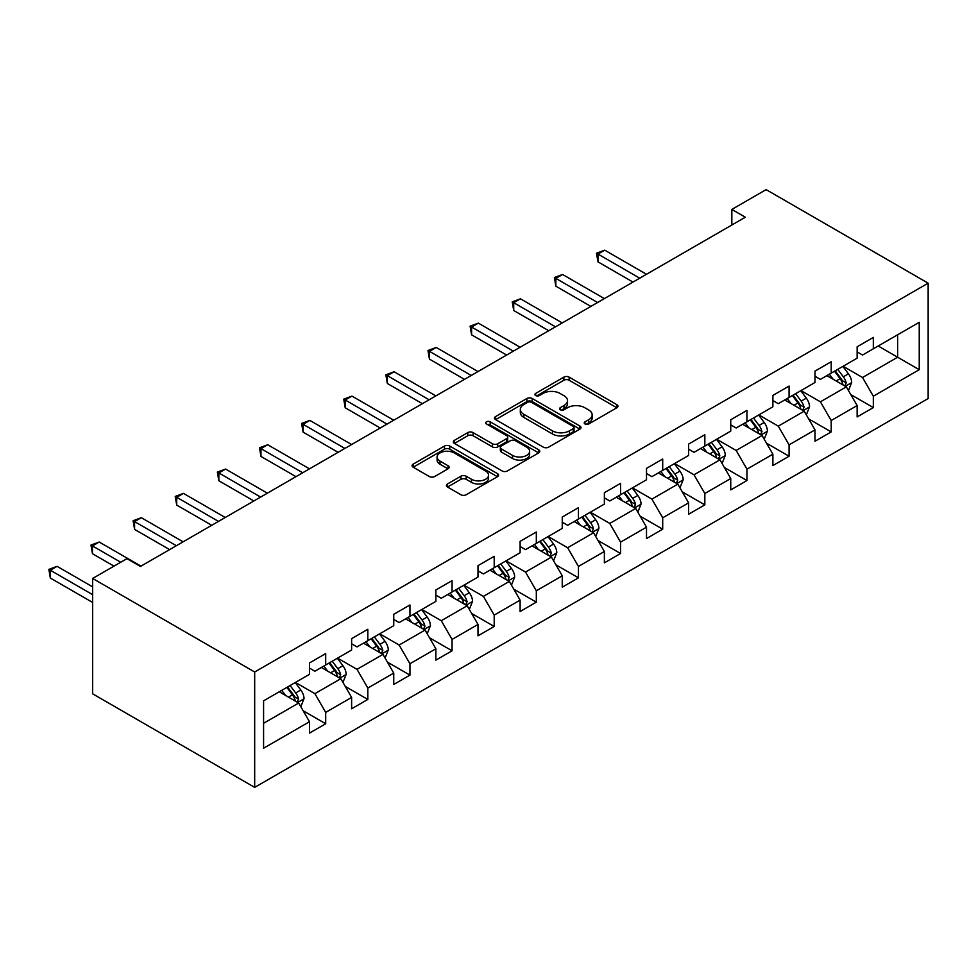 <?xml version="1.0" encoding="UTF-8"?>
<svg xmlns="http://www.w3.org/2000/svg" width="977" height="977" viewBox="0 0 977 977"><rect width="100%" height="100%" fill="white"/><g stroke="black" fill="none" stroke-linecap="round" stroke-linejoin="round"><path stroke-width="1.47" d="M585.003 423.994A2.626 1.514 0 0 0 588.716 423.994L616.878 407.739A3.749 2.162 0 0 0 617.977 406.212A3.749 2.162 0 0 0 616.878 404.673L569.164 377.134A3.749 2.162 0 0 0 563.863 377.134L535.701 393.389A2.626 1.514 0 0 0 534.932 394.464A2.626 1.514 0 0 0 535.701 395.538A2.626 1.514 0 0 0 539.414 395.538L543.065 393.426A11.993 6.924 0 0 1 560.029 393.426L563.998 395.722A11.993 6.924 0 0 1 567.515 400.619A11.993 6.924 0 0 1 563.998 405.516L560.358 407.629A2.626 1.514 0 0 0 559.589 408.691A2.626 1.514 0 0 0 560.358 409.766A2.626 1.514 0 0 0 564.071 409.766L567.71 407.665A11.993 6.924 0 0 1 584.673 407.665L588.655 409.961A11.993 6.924 0 0 1 592.16 414.859A11.993 6.924 0 0 1 588.655 419.756L585.003 421.856A2.626 1.514 0 0 0 584.234 422.931A2.626 1.514 0 0 0 585.003 423.994L585.003 421.856M447.503 483.945A3.749 2.162 0 0 0 446.404 485.484A3.749 2.162 0 0 0 447.503 487.01L460.888 494.741A3.749 2.162 0 0 0 466.188 494.741L497.476 476.678A3.749 2.162 0 0 0 498.563 475.152A3.749 2.162 0 0 0 497.476 473.625L449.762 446.074A3.749 2.162 0 0 0 444.462 446.074L413.186 464.136A3.749 2.162 0 0 0 412.086 465.663A3.749 2.162 0 0 0 413.186 467.189L429.355 476.532A3.749 2.162 0 0 0 434.655 476.532L448.04 468.801A3.749 2.162 0 0 0 449.139 467.275A3.749 2.162 0 0 0 448.04 465.736L440.016 461.107A10.026 5.789 0 0 1 437.085 457.016A10.026 5.789 0 0 1 443.277 451.667A10.026 5.789 0 0 1 454.195 452.925L485.606 471.061A10.026 5.789 0 0 1 488.549 475.152A10.026 5.789 0 0 1 482.357 480.501A10.026 5.789 0 0 1 471.427 479.243L466.188 476.226A3.749 2.162 0 0 0 460.888 476.226L447.503 483.945L447.503 487.01L460.888 479.341L460.888 476.226M928.15 283.171L766.127 189.623L731.834 209.432L745.329 217.224L140.444 566.452L126.949 558.661L92.656 578.457L254.679 672.005L928.15 283.171L928.15 398.543L254.679 787.377L254.679 672.005M543.322 447.148A3.749 2.162 0 0 0 548.622 447.148L579.898 429.086A3.749 2.162 0 0 0 580.997 427.56A3.749 2.162 0 0 0 579.898 426.033L532.196 398.482A3.749 2.162 0 0 0 526.896 398.482L495.62 416.544A3.749 2.162 0 0 0 494.521 418.071A3.749 2.162 0 0 0 495.62 419.597L543.322 447.148M487.523 424.568A2.626 1.514 0 0 1 490.185 424.934L490.185 421.82L538.693 449.823A3.749 2.162 0 0 1 539.78 451.35A3.749 2.162 0 0 1 538.693 452.888L507.405 470.938A3.749 2.162 0 0 1 502.105 470.938L454.403 443.399L454.403 440.334A3.749 2.162 0 0 0 453.304 441.86A3.749 2.162 0 0 0 454.403 443.399M454.403 440.334L467.788 432.603A3.749 2.162 0 0 1 473.088 432.603L492.432 443.778A3.749 2.162 0 0 0 497.733 443.778L506.611 438.649A3.749 2.162 0 0 0 507.71 437.122A3.749 2.162 0 0 0 506.611 435.595L486.473 423.957A2.626 1.514 0 0 1 485.703 422.894A2.626 1.514 0 0 1 487.328 421.49A2.626 1.514 0 0 1 490.185 421.82M303.151 710.743L325.695 723.762L325.695 712.38L351.622 697.419L351.622 708.789L367.816 699.447L367.816 688.064L393.743 673.092L393.743 684.474L409.949 675.119L409.949 663.737L435.864 648.777L435.864 660.147L452.07 650.804L452.07 639.422L477.997 624.45L477.997 635.832L494.203 626.477L494.203 615.095L520.118 600.134L520.118 611.504L536.324 602.15L536.324 590.78L562.251 575.807L562.251 587.189L578.445 577.834L578.445 566.452L604.372 551.492L604.372 562.862L620.578 553.507L620.578 542.137L646.505 527.165L646.505 538.547L662.699 529.192L662.699 517.81L688.626 502.85L688.626 514.22L704.832 504.865L704.832 493.495L730.747 478.522L730.747 489.904L746.953 480.55L746.953 469.168L772.88 454.195L772.88 465.577L789.074 456.222L789.074 444.853L815.001 429.88L815.001 441.262L831.207 431.907L831.207 420.525L857.134 405.553L857.134 416.935L873.328 407.58L873.328 396.21L919.235 369.697L919.235 322.3L897.631 334.781L897.631 357.228L919.235 369.697M325.695 723.762L309.489 733.116L309.489 721.734L263.582 748.235L263.582 700.839L309.489 674.338L309.489 662.956L325.695 653.601L325.695 664.983L351.622 650.023L351.622 638.64L367.816 629.286L367.816 640.668L393.743 625.695L393.743 614.313L409.949 604.958L409.949 616.34L435.864 601.38L435.864 589.998L452.07 580.643L452.07 592.025L477.997 577.053L477.997 565.671L494.203 556.316L494.203 567.698L520.118 552.738L520.118 541.356L536.324 532.001L536.324 543.383L562.251 528.41L562.251 517.028L578.445 507.674L578.445 519.056L604.372 504.095L604.372 492.713L620.578 483.359L620.578 494.741L646.505 479.768L646.505 468.386L662.699 459.031L662.699 470.413L688.626 455.453L688.626 444.071L704.832 434.716L704.832 446.098L730.747 431.126L730.747 419.744L746.953 410.389L746.953 421.771L772.88 406.811L772.88 395.429L789.074 386.074L789.074 397.456L815.001 382.483L815.001 371.101L831.207 361.746L831.207 373.129L857.134 358.168L857.134 346.786L873.328 337.431L873.328 348.813L919.235 322.3M321.372 667.474L340.814 678.71L314.887 693.67L295.445 682.447M309.489 668.097L314.887 671.223L325.695 664.983M314.887 693.67L325.695 712.38M340.814 678.71L351.622 697.419M363.493 643.159L382.947 654.382L357.02 669.355L337.578 658.119M351.622 643.782L357.02 646.896L367.816 640.668M357.02 669.355L367.816 688.064M382.947 654.382L393.743 673.092M405.626 618.832L425.068 630.067L399.141 645.028L379.699 633.804M393.743 619.455L399.141 622.581L409.949 616.34M399.141 645.028L409.949 663.737M425.068 630.067L435.864 648.777M447.747 594.517L467.189 605.74L441.274 620.713L421.832 609.477M435.864 595.14L441.274 598.254L452.07 592.025M441.274 620.713L452.07 639.422M467.189 605.74L477.997 624.45M489.88 570.189L509.322 581.425L483.395 596.385L463.953 585.162M477.997 570.812L483.395 573.939L494.203 567.698M483.395 596.385L494.203 615.095M509.322 581.425L520.118 600.134M532.001 545.874L551.443 557.098L525.528 572.07L506.074 560.835M520.118 546.497L525.528 549.611L536.324 543.383M525.528 572.07L536.324 590.78M551.443 557.098L562.251 575.807M574.134 521.547L593.576 532.783L567.649 547.743L548.207 536.52M562.251 522.17L567.649 525.296L578.445 519.056M567.649 547.743L578.445 566.452M593.576 532.783L604.372 551.492M616.255 497.232L635.697 508.455L609.77 523.428L590.328 512.192M604.372 497.855L609.77 500.969L620.578 494.741M609.77 523.428L620.578 542.137M635.697 508.455L646.505 527.165M658.376 472.905L677.818 484.14L651.903 499.1L632.461 487.877M646.505 473.527L651.903 476.654L662.699 470.413M651.903 499.1L662.699 517.81M677.818 484.14L688.626 502.85M700.509 448.59L719.951 459.813L694.024 474.785L674.582 463.55M688.626 449.212L694.024 452.327L704.832 446.098M694.024 474.785L704.832 493.495M719.951 459.813L730.747 478.522M742.63 424.262L762.072 435.498L736.157 450.458L716.715 439.235M730.747 424.885L736.157 428.011L746.953 421.771M736.157 450.458L746.953 469.168M762.072 435.498L772.88 454.195M784.763 399.947L804.205 411.17L778.278 426.143L758.836 414.907M772.88 400.57L778.278 403.684L789.074 397.456M778.278 426.143L789.074 444.853M804.205 411.17L815.001 429.88M826.884 375.62L846.326 386.855L820.399 401.816L800.957 390.592M815.001 376.243L820.399 379.369L831.207 373.129M820.399 401.816L831.207 420.525M846.326 386.855L857.134 405.553M878.189 346.005L897.631 357.228L862.532 377.501L843.09 366.265M857.134 351.928L862.532 355.042L873.328 348.813M862.532 377.501L873.328 396.21M92.656 578.457L92.656 693.829L254.679 787.377M731.834 209.432L731.834 225.015M263.582 723.298L298.693 703.025L279.251 691.801M298.693 703.025L309.489 721.734M850.784 394.574L873.328 407.58M808.663 418.889L831.207 431.907M766.53 443.216L789.074 456.222M724.409 467.531L746.953 480.55M682.276 491.858L704.832 504.865M640.155 516.174L662.699 529.192M598.034 540.501L620.578 553.507M555.901 564.816L578.445 577.834M513.78 589.143L536.324 602.15M471.647 613.458L494.203 626.477M429.526 637.786L452.07 650.804M387.393 662.101L409.949 675.119M345.272 686.428L367.816 699.447M586.053 424.372L588.655 422.87A11.993 6.924 0 0 0 592.16 417.973L592.16 414.859M567.515 400.619L567.515 403.745A11.993 6.924 0 0 1 563.998 408.642L561.409 410.132M616.829 407.763L569.164 380.248A3.749 2.162 0 0 0 563.863 380.248L536.752 395.905M579.85 429.111L532.196 401.596A3.749 2.162 0 0 0 526.896 401.596L495.669 419.634L495.62 416.544M573.279 428.634A2.626 1.514 0 0 0 574.049 427.56A2.626 1.514 0 0 0 573.279 426.485L531.403 402.304A2.626 1.514 0 0 0 527.69 402.304L523.843 404.527A11.993 6.924 0 0 0 520.326 409.424A11.993 6.924 0 0 0 523.843 414.321L552.469 430.845A11.993 6.924 0 0 0 569.432 430.845L573.279 428.634L573.279 431.749A2.626 1.514 0 0 0 574.049 430.674L574.049 427.56M520.326 409.424L520.326 412.538A11.993 6.924 0 0 0 523.843 417.435L523.843 414.321M573.279 431.749L569.432 433.971A11.993 6.924 0 0 1 552.469 433.971L523.843 417.435M454.452 443.424L467.788 435.73L467.788 432.603M507.71 437.122L507.71 440.236A3.749 2.162 0 0 1 506.611 441.775L497.733 446.892A3.749 2.162 0 0 1 492.432 446.892L473.088 435.73A3.749 2.162 0 0 0 467.788 435.73M490.185 424.934L538.632 452.913M512.51 455.367A10.026 5.789 0 0 0 523.44 456.625A10.026 5.789 0 0 0 529.632 451.276A10.026 5.789 0 0 0 526.688 447.185L515.624 440.798A3.749 2.162 0 0 0 510.324 440.798L501.445 445.927A3.749 2.162 0 0 0 500.346 447.454A3.749 2.162 0 0 0 501.445 448.98L512.51 455.367L512.51 458.494A10.026 5.789 0 0 0 523.44 459.74A10.026 5.789 0 0 0 529.632 454.39L529.632 451.276M500.346 447.454L500.346 450.568A3.749 2.162 0 0 0 501.445 452.095L501.445 448.98M512.51 458.494L501.445 452.095M488.549 475.152L488.549 478.266A10.026 5.789 0 0 1 482.357 483.615A10.026 5.789 0 0 1 471.427 482.357L466.188 479.341A3.749 2.162 0 0 0 460.888 479.341M437.085 457.016L437.085 460.13A10.026 5.789 0 0 0 440.016 464.234L440.016 461.107M447.991 468.826L440.016 464.234M497.415 476.715L449.762 449.188A3.749 2.162 0 0 0 444.462 449.188L413.234 467.226M848.463 390.544L851.675 382.447A10.124 5.838 -120 0 0 848.439 373.837L842.87 366.399M833.149 379.247L829.363 374.191M646.493 274.281L604.726 250.173L597.973 254.069L597.973 261.86L632.998 282.084M844.763 385.952L846.216 382.886A10.124 5.838 -120 0 0 843.31 376.792L837.741 369.355M835.201 370.82L841.392 379.076A5.154 2.98 60 0 1 842.321 380.639L846.216 382.886M834.505 371.223L840.073 378.673A10.124 5.838 60 0 1 842.968 384.755M597.973 261.86L596.483 253.214L639.752 278.189M596.483 253.214L604.726 250.173M806.33 414.871L809.542 406.774A10.124 5.838 -120 0 0 806.318 398.152L800.749 390.715M791.028 403.562L787.242 398.506M604.372 298.608L562.593 274.488L555.852 278.384L555.852 286.188L590.865 306.399M802.63 410.267L804.083 407.201A10.124 5.838 -120 0 0 801.189 401.12L795.62 393.682M793.08 395.148L799.259 403.391A5.154 2.98 60 0 1 800.2 404.966L804.083 407.201M792.371 395.551L797.953 402.988A10.124 5.838 60 0 1 800.847 409.082M555.852 286.188L554.362 277.529L597.619 302.504M554.362 277.529L562.593 274.488M764.209 439.186L767.421 431.101A10.124 5.838 -120 0 0 764.197 422.479L758.616 415.042M748.907 427.889L745.121 422.833M562.251 322.923L520.472 298.815L513.719 302.711L513.719 310.503L548.744 330.727M760.509 434.594L761.962 431.529A10.124 5.838 -120 0 0 759.056 425.435L753.487 417.997M750.959 419.463L757.138 427.718A5.154 2.98 60 0 1 758.079 429.282L761.962 431.529M750.251 419.866L755.819 427.315A10.124 5.838 60 0 1 758.714 433.397M513.719 310.503L512.241 301.856L555.498 326.831M512.241 301.856L520.472 298.815M722.088 463.513L725.3 455.416A10.124 5.838 -120 0 0 722.064 446.794L716.495 439.357M706.774 452.204L702.988 447.148M520.118 347.25L478.351 323.131L471.598 327.026L471.598 334.83L506.623 355.042M718.388 458.909L719.829 455.844A10.124 5.838 -120 0 0 716.935 449.762L711.366 442.325M708.826 443.79L715.005 452.033A5.154 2.98 60 0 1 715.946 453.609L719.829 455.844M708.117 444.193L713.698 451.63A10.124 5.838 60 0 1 716.593 457.724M471.598 334.83L470.108 326.171L513.365 351.146M470.108 326.171L478.351 323.131M679.955 487.828L683.167 479.744A10.124 5.838 -120 0 0 679.943 471.122L674.362 463.684M664.653 476.532L660.867 471.476M477.997 371.565L436.218 347.458L429.465 351.354L429.465 359.145L464.49 379.369M676.255 483.236L677.708 480.171A10.124 5.838 -120 0 0 674.814 474.077L669.233 466.64M666.705 468.105L672.884 476.361A5.154 2.98 60 0 1 673.825 477.924L677.708 480.171M665.996 468.508L671.565 475.958A10.124 5.838 60 0 1 674.46 482.04M429.465 359.145L427.987 350.499L471.244 375.473M427.987 350.499L436.218 347.458M637.834 512.156L641.046 504.059A10.124 5.838 -120 0 0 637.81 495.437L632.241 487.999M622.52 500.847L618.734 495.791M435.864 395.893L394.097 371.773L387.344 375.669L387.344 383.472L422.369 403.684M634.134 507.552L635.575 504.486A10.124 5.838 -120 0 0 632.681 498.404L627.112 490.967M624.572 492.432L630.763 500.676A5.154 2.98 60 0 1 631.692 502.251L635.575 504.486M623.876 492.835L629.444 500.273A10.124 5.838 60 0 1 632.339 506.367M387.344 383.472L385.854 374.814L429.123 399.788M385.854 374.814L394.097 371.773M595.701 536.471L598.913 528.386A10.124 5.838 -120 0 0 595.689 519.764L590.12 512.327M580.399 525.174L576.613 520.118M393.743 420.208L351.964 396.1L345.223 399.996L345.223 407.788L380.236 428.011M592.001 531.879L593.454 528.813A10.124 5.838 -120 0 0 590.56 522.719L584.979 515.282M582.451 516.748L588.63 525.003A5.154 2.98 60 0 1 589.571 526.566L593.454 528.813M581.742 517.151L587.311 524.6A10.124 5.838 60 0 1 590.218 530.682M345.223 407.788L343.733 399.141L386.99 424.116M343.733 399.141L351.964 396.1M553.58 560.798L556.792 552.701A10.124 5.838 -120 0 0 553.568 544.079L547.987 536.642M538.278 549.489L534.492 544.433M351.622 444.535L309.843 420.415L303.09 424.311L303.09 432.115L338.115 452.327M549.88 556.194L551.333 553.129A10.124 5.838 -120 0 0 548.427 547.047L542.858 539.609M540.318 541.075L546.509 549.318A5.154 2.98 60 0 1 547.438 550.894L551.333 553.129M539.622 541.478L545.19 548.915A10.124 5.838 60 0 1 548.085 555.009M303.09 432.115L301.612 423.456L344.869 448.431M301.612 423.456L309.843 420.415M511.447 585.113L514.671 577.028A10.124 5.838 -120 0 0 511.435 568.406L505.866 560.969M496.145 573.817L492.359 568.761M309.489 468.85L267.722 444.743L260.969 448.638L260.969 456.43L295.982 476.654M507.759 580.521L509.2 577.456A10.124 5.838 -120 0 0 506.306 571.362L500.737 563.924M498.197 565.39L504.376 573.646A5.154 2.98 60 0 1 505.317 575.209L509.2 577.456M497.488 565.793L503.07 573.243A10.124 5.838 60 0 1 505.964 579.324M260.969 456.43L259.479 447.784L302.736 472.758M259.479 447.784L267.722 444.743M469.326 609.44L472.538 601.343A10.124 5.838 -120 0 0 469.314 592.721L463.733 585.284M454.024 598.132L450.238 593.076M267.368 493.177L225.589 469.058L218.836 472.953L218.836 480.757L253.861 500.969M465.626 604.836L467.079 601.771A10.124 5.838 -120 0 0 464.185 595.689L458.604 588.252M456.076 589.717L462.255 597.961A5.154 2.98 60 0 1 463.196 599.536L467.079 601.771M455.367 590.12L460.936 597.558A10.124 5.838 60 0 1 463.831 603.652M218.836 480.757L217.358 472.099L260.615 497.073M217.358 472.099L225.589 469.058M427.205 633.755L430.417 625.671A10.124 5.838 -120 0 0 427.181 617.049L421.612 609.611M411.891 622.459L408.105 617.403M225.235 517.492L183.468 493.385L176.715 497.281L176.715 505.072L211.74 525.296M423.505 629.164L424.946 626.098A10.124 5.838 -120 0 0 422.052 620.004L416.483 612.567M413.943 614.032L420.122 622.288A5.154 2.98 60 0 1 421.063 623.851L424.946 626.098M413.234 614.435L418.815 621.885A10.124 5.838 60 0 1 421.71 627.967M176.715 505.072L175.225 496.426L218.482 521.4M175.225 496.426L183.468 493.385M385.072 658.083L388.284 649.986A10.124 5.838 -120 0 0 385.06 641.364L379.479 633.926M369.77 646.774L365.984 641.718M183.114 541.82L141.335 517.7L134.582 521.596L134.582 529.4L169.607 549.611M381.372 653.479L382.825 650.413A10.124 5.838 -120 0 0 379.931 644.332L374.35 636.894M371.822 638.36L378.001 646.603A5.154 2.98 60 0 1 378.942 648.178L382.825 650.413M371.113 638.763L376.682 646.2A10.124 5.838 60 0 1 379.589 652.294M134.582 529.4L133.104 520.741L176.361 545.716M133.104 520.741L141.335 517.7M342.951 682.398L346.163 674.313A10.124 5.838 -120 0 0 342.927 665.691L337.358 658.254M327.637 671.101L323.851 666.045M140.981 566.135L99.214 542.027L92.461 545.923L92.461 553.715L113.979 566.135M339.251 677.806L340.692 674.741A10.124 5.838 -120 0 0 337.798 668.647L332.229 661.209M329.689 662.675L335.88 670.93A5.154 2.98 60 0 1 336.809 672.494L340.692 674.741M328.993 663.078L334.561 670.527A10.124 5.838 60 0 1 337.456 676.609M92.461 553.715L90.971 545.068L120.733 562.239M90.971 545.068L99.214 542.027M300.818 706.725L304.03 698.628A10.124 5.838 -120 0 0 300.806 690.006L295.237 682.569M285.516 695.416L281.73 690.373M92.656 586.872L57.081 566.342L50.34 570.238L50.34 578.042L92.656 602.467M297.118 702.121L298.571 699.056A10.124 5.838 -120 0 0 295.677 692.974L290.096 685.536M287.568 687.002L293.747 695.245A5.154 2.98 60 0 1 294.688 696.821L298.571 699.056M286.859 687.405L292.441 694.842A10.124 5.838 60 0 1 295.335 700.936M50.34 578.042L48.85 569.383L92.656 594.675M48.85 569.383L57.081 566.342M588.655 422.87L588.655 419.756M560.358 409.766L560.358 407.629M563.998 408.642L563.998 405.516M535.701 395.538L535.701 393.389M563.863 380.248L563.863 377.134M569.164 380.248L569.164 377.134M616.878 407.739L616.878 404.673M526.896 401.596L526.896 398.482M532.196 401.596L532.196 398.482M579.898 429.086L579.898 426.033M552.469 433.971L552.469 430.845M569.432 433.971L569.432 430.845M473.088 435.73L473.088 432.603M492.432 446.892L492.432 443.778M497.733 446.892L497.733 443.778M506.611 441.775L506.611 438.649M538.693 452.888L538.693 449.823M466.188 479.341L466.188 476.226M471.427 482.357L471.427 479.243M448.04 468.801L448.04 465.736M413.186 467.189L413.186 464.136M444.462 449.188L444.462 446.074M449.762 449.188L449.762 446.074M497.476 476.678L497.476 473.625M845.325 386.269L851.602 382.654M843.31 376.792L848.439 373.837M836.117 380.957L840.073 378.673M803.204 410.596L809.481 406.969M801.189 401.12L806.318 398.152M793.983 405.272L797.953 402.988M761.083 434.912L767.36 431.297M759.056 425.435L764.197 422.479M751.863 429.599L755.819 427.315M718.95 459.239L725.227 455.612M716.935 449.762L722.064 446.794M709.742 453.914L713.698 451.63M676.829 483.554L683.106 479.939M674.814 474.077L679.943 471.122M667.609 478.242L671.565 475.958M634.696 507.881L640.973 504.254M632.681 498.404L637.81 495.437M625.488 502.557L629.444 500.273M592.575 532.196L598.852 528.581M590.56 522.719L595.689 519.764M583.354 526.884L587.311 524.6M550.442 556.524L556.731 552.897M548.427 547.047L553.568 544.079M541.234 551.199L545.19 548.915M508.321 580.839L514.598 577.224M506.306 571.362L511.435 568.406M499.113 575.526L503.07 573.243M466.2 605.166L472.477 601.539M464.185 595.689L469.314 592.721M456.98 599.841L460.936 597.558M424.067 629.481L430.344 625.866M422.052 620.004L427.181 617.049M414.859 624.169L418.815 621.885M381.946 653.808L388.223 650.181M379.931 644.332L385.06 641.364M372.725 648.484L376.682 646.2M339.813 678.123L346.09 674.509M337.798 668.647L342.927 665.691M330.605 672.811L334.561 670.527M297.692 702.451L303.969 698.824M295.677 692.974L300.806 690.006M288.471 697.126L292.441 694.842"/></g></svg>
